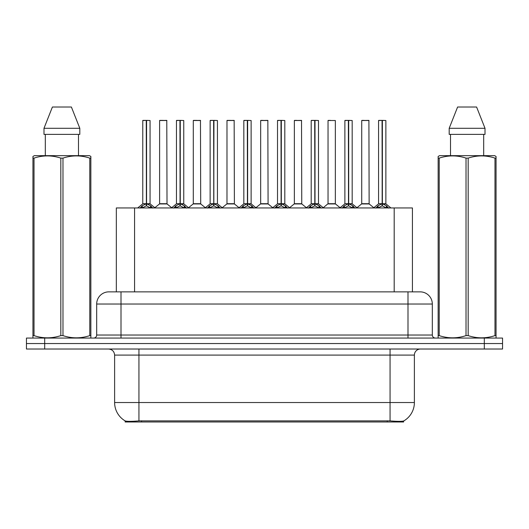 <?xml version="1.0" encoding="UTF-8"?>
<svg xmlns="http://www.w3.org/2000/svg" width="529" height="529" viewBox="0 0 529 529"><rect width="100%" height="100%" fill="white"/><g stroke="black" fill="none" stroke-linecap="round" stroke-linejoin="round"><path stroke-width="0.79" d="M113.1 291.863L116.327 291.863L116.327 207.95L412.428 207.95L412.428 291.863M403.62 420.991L403.62 421.983L125.135 421.983L125.135 420.886C126.709 421.501 131.311 421.501 138.935 420.886L390.065 420.886C397.676 421.501 402.278 421.501 403.865 420.886A21.279 21.279 0 0 0 414.386 402.529L414.386 355.098A6.083 6.083 0 0 1 420.462 349.021M125.135 420.886A21.279 21.279 0 0 1 114.614 402.529L114.614 355.098C114.257 351.408 112.227 349.378 108.538 349.021M44.694 338.071L502.55 338.071L502.55 343.546L26.45 343.546L26.45 349.021L44.694 349.021L44.694 343.546L26.45 343.546L26.45 338.071L44.694 338.071L44.694 343.546L502.55 343.546L502.55 349.021L44.694 349.021M109.027 291.863L420.158 291.863A12.16 12.16 0 0 1 432.319 304.023L432.319 335.036C432.504 336.88 433.516 337.892 435.36 338.071M108.842 291.863A12.16 12.16 0 0 0 96.681 304.023L96.681 335.036A3.042 3.042 0 0 1 93.64 338.071M140.059 208.095L142.275 205.761L146.255 203.744L146.255 205.867L146.473 203.698L146.473 120.394L150.064 120.513L150.064 203.698L146.579 203.744L150.56 205.761L152.775 208.095M142.77 120.513L146.262 120.394L142.77 120.513L142.77 203.698L146.255 203.744M146.262 120.394L142.89 120.394M150.064 120.513L146.573 120.394M146.368 120.394L146.368 203.698L150.176 203.936L146.976 203.936M146.255 120.513L146.421 203.698M145.204 120.394L147.631 120.394M146.579 203.744L146.579 205.867L146.473 203.698M146.579 203.698L146.579 120.513M150.56 205.761L150.56 207.95L146.579 205.867M146.255 205.867L142.863 207.547M164.182 203.698L159.5 203.936L167.019 203.936L166.787 120.394L159.613 120.513L159.613 203.698L166.906 203.698L163.104 203.698M163.21 120.394L159.732 120.394M173.75 208.095L175.959 205.761L179.946 203.744L179.946 205.867L180.158 203.698L180.158 120.394L183.755 120.513L183.755 203.698L180.263 203.744L184.244 205.761L186.459 208.095M176.455 120.513L179.953 120.394L176.455 120.513L176.455 203.698L179.946 203.744M179.953 120.394L176.574 120.394M183.755 120.513L180.257 120.394M180.052 120.394L180.052 203.698L183.861 203.936L180.66 203.936M179.946 120.513L180.105 203.698M178.888 120.394L181.321 120.394M180.263 203.744L180.263 205.867L180.158 203.698M180.263 203.698L180.263 120.513M184.244 205.761L184.244 207.95L180.263 205.867M179.946 205.867L176.547 207.547M207.434 208.095L209.643 205.761L213.63 203.744L213.63 205.867L213.842 203.698L213.842 120.394L217.439 120.513L217.439 203.698L213.947 203.744L217.935 205.761L220.143 208.095M210.139 120.513L213.637 120.394L210.139 120.513L210.139 203.698L213.63 203.744M213.637 120.394L210.264 120.394M217.439 120.513L213.941 120.394M213.736 120.394L213.736 203.698L213.947 120.513M213.63 120.513L213.789 203.698M212.572 120.394L215.005 120.394M213.947 203.744L213.947 205.867L213.842 203.698M217.935 205.761L217.935 207.95L213.947 205.867M213.63 205.867L210.231 207.547M241.118 208.095L243.333 205.761L247.314 203.744L247.314 205.867L247.526 203.698L247.526 120.394L251.123 120.513L251.123 203.698L247.632 203.744L251.619 205.761L253.827 208.095M243.829 120.513L247.321 120.394L243.829 120.513L243.829 203.698L247.314 203.744M247.321 120.394L243.948 120.394M251.123 120.513L247.632 120.394M247.42 120.394L247.42 203.698L251.235 203.936L248.035 203.936M247.314 120.513L247.473 203.698M246.256 120.394L248.69 120.394M247.632 203.744L247.632 205.867L247.526 203.698M247.632 203.698L247.632 120.513M251.619 205.761L251.619 207.95L247.632 205.867M247.314 205.867L243.915 207.547M274.802 208.095L277.017 205.761L280.998 203.744L280.998 205.867L281.216 203.698L281.216 120.394L284.807 120.513L284.807 203.698L281.322 203.744L285.303 205.761L287.518 208.095M277.513 120.513L281.005 120.394L277.513 120.513L277.513 203.698L280.998 203.744M281.005 120.394L277.632 120.394M284.807 120.513L281.316 120.394M281.111 120.394L281.111 203.698L284.919 203.936L281.719 203.936M280.998 120.513L281.163 203.698M279.947 120.394L282.374 120.394M281.322 203.744L281.322 205.867L281.216 203.698M281.322 203.698L281.322 120.513M285.303 205.761L285.303 207.95L281.322 205.867M280.998 205.867L277.606 207.547M197.866 203.698L193.184 203.936L200.703 203.936L200.471 120.394L193.297 120.513L193.297 203.698L200.597 203.698L196.788 203.698M196.894 120.394L193.422 120.394M231.55 203.698L226.875 203.936L234.393 203.936L234.155 120.394L226.981 120.513L226.981 203.698L234.281 203.698L230.472 203.698M230.578 120.394L227.106 120.394M265.241 203.698L260.559 203.936L268.077 203.936L267.846 120.394L260.671 120.513L260.671 203.698L267.965 203.698L264.156 203.698M263.105 120.394L260.79 120.394M90.479 338.071L90.856 337.852L90.856 335.617L89.785 335.617L89.785 158.118C80.884 155.176 71.951 155.176 62.977 158.118L60.822 158.118C51.928 155.176 42.988 155.176 34.015 158.118L32.943 158.118L32.943 156.445L34.352 155.658L32.943 156.445L32.943 336.378M62.977 158.118L62.977 335.617C71.871 338.56 80.811 338.56 89.785 335.617M62.977 335.617L60.822 335.617L60.822 158.118M34.015 158.118L34.015 335.617C42.915 338.56 51.849 338.56 60.822 335.617M34.015 335.617L32.943 335.617L32.943 337.852L33.32 338.071M90.856 164.784L90.856 156.445L89.447 155.658L90.856 156.445L90.856 158.118L89.785 158.118M89.447 155.658L34.352 155.658M45.315 134.379L45.315 155.658M78.484 155.658L78.484 134.379L78.484 155.658M71.395 107.017L79.813 128.296L79.813 134.379L43.986 134.379L43.986 128.296L52.404 107.017L43.986 128.296L79.813 128.296L71.395 107.017L52.404 107.017M90.856 336.378L90.856 158.118M495.68 338.071L496.057 337.852L496.057 335.617L494.985 335.617L494.985 158.118C486.085 155.176 477.151 155.176 468.178 158.118L466.023 158.118C457.129 155.176 448.189 155.176 439.215 158.118L438.144 158.118L438.144 156.445L439.553 155.658L438.144 156.445L438.144 336.378M468.178 158.118L468.178 335.617C477.072 338.56 486.012 338.56 494.985 335.617M468.178 335.617L466.023 335.617L466.023 158.118M439.215 158.118L439.215 335.617C448.116 338.56 457.049 338.56 466.023 335.617M439.215 335.617L438.144 335.617L438.144 337.852L438.521 338.071M496.057 164.784L496.057 156.445L494.648 155.658L496.057 156.445L496.057 158.118L494.985 158.118M494.648 155.658L439.553 155.658M450.516 134.379L450.516 155.658M483.685 155.658L483.685 134.379L483.685 155.658M476.596 107.017L485.014 128.296L485.014 134.379L449.187 134.379L449.187 128.296L457.605 107.017L449.187 128.296L485.014 128.296L476.596 107.017L457.605 107.017M496.057 336.378L496.057 158.118M308.493 208.095L310.702 205.761L314.689 203.744L314.689 205.867L314.9 203.698L314.9 120.394L318.498 120.513L318.498 203.698L315.006 203.744L318.987 205.761L321.202 208.095M311.197 120.513L314.695 120.394L311.197 120.513L311.197 203.698L314.689 203.744M314.695 120.394L311.317 120.394M318.498 120.513L315 120.394M314.795 120.394L314.795 203.698L318.603 203.936L315.403 203.936M314.689 120.513L314.848 203.698M313.631 120.394L316.064 120.394M315.006 203.744L315.006 205.867L314.9 203.698M315.006 203.698L315.006 120.513M318.987 205.761L318.987 207.95L315.006 205.867M314.689 205.867L311.29 207.547M342.177 208.095L344.386 205.761L348.373 203.744L348.373 205.867L348.585 203.698L348.585 120.394L352.182 120.513L352.182 203.698L348.69 203.744L352.678 205.761L354.886 208.095M344.882 120.513L348.38 120.394L344.882 120.513L344.882 203.698L348.373 203.744M348.38 120.394L345.007 120.394M352.182 120.513L348.684 120.394M348.479 120.394L348.479 203.698L352.294 203.936L349.094 203.936M348.373 120.513L348.532 203.698M347.315 120.394L349.748 120.394M348.69 203.744L348.69 205.867L348.585 203.698M348.69 203.698L348.69 120.513M352.678 205.761L352.678 207.95L348.69 205.867M348.373 205.867L344.974 207.547M375.861 208.095L378.076 205.761L382.057 203.744L382.057 205.867L382.269 203.698L382.269 120.394L385.866 120.513L385.866 203.698L382.374 203.744L386.362 205.761L388.57 208.095M378.572 120.513L382.064 120.394L378.572 120.513L378.572 203.698L382.057 203.744M382.064 120.394L378.691 120.394M385.866 120.513L382.374 120.394M382.163 120.394L382.163 203.698L385.978 203.936L382.778 203.936M382.057 120.513L382.216 203.698M380.999 120.394L383.432 120.394M382.374 203.744L382.374 205.867L382.269 203.698M382.374 203.698L382.374 120.513M386.362 205.761L386.362 207.95L382.374 205.867M382.057 205.867L378.665 207.547M298.925 203.698L294.243 203.936L301.761 203.936L301.53 120.394L294.355 120.513L294.355 203.698L301.649 203.698L297.847 203.698M296.789 120.394L294.474 120.394M335.34 120.513L328.04 120.513L328.04 203.698L335.34 203.698L335.34 120.513L328.04 120.513M330.473 120.394L328.165 120.394M332.609 203.698L331.531 203.698M331.848 203.698L328.04 203.698L323.265 207.712M366.293 203.698L361.618 203.936L369.136 203.936L368.905 120.394L361.724 120.513L361.724 203.698L369.024 203.698L365.215 203.698M364.157 120.394L361.849 120.394M387.202 421.983L387.202 420.78M141.554 421.983L141.554 420.78M134.571 291.863L134.571 207.95M394.184 291.863L394.184 207.95M390.065 349.021L390.065 355.098L114.614 355.098M414.386 355.098L390.065 355.098L390.065 402.529L414.386 402.529M390.065 420.886L390.065 402.529L138.935 402.529L138.935 420.886M114.614 402.529L138.935 402.529L138.935 349.021M484.306 349.021L484.306 338.071M432.319 304.023L96.681 304.023M121.002 338.071L121.002 291.863M96.681 335.036L432.319 335.036M407.998 291.863L407.998 338.071M145.859 203.936L142.77 203.698L146.255 203.698M141.633 206.31L141.633 207.95M142.275 205.761L142.275 207.95M151.201 206.31L151.201 207.95M166.906 120.513L159.613 120.513M179.543 203.936L176.455 203.698L179.946 203.698M175.317 206.31L175.317 207.95M175.959 205.761L175.959 207.95M184.886 206.31L184.886 207.95M213.227 203.936L210.145 203.698L213.63 203.698M213.947 203.698L217.432 203.698L214.351 203.936M209.008 206.31L209.008 207.95M209.643 205.761L209.643 207.95M218.57 206.31L218.57 207.95M246.917 203.936L243.829 203.698L247.314 203.698M242.692 206.31L242.692 207.95M243.333 205.761L243.333 207.95M252.26 206.31L252.26 207.95M280.601 203.936L277.513 203.698L280.998 203.698M276.376 206.31L276.376 207.95M277.017 205.761L277.017 207.95M285.944 206.31L285.944 207.95M200.597 120.513L193.297 120.513M234.281 120.513L226.981 120.513M267.965 120.513L260.671 120.513M314.286 203.936L311.197 203.698L314.689 203.698M310.06 206.31L310.06 207.95M310.702 205.761L310.702 207.95M319.628 206.31L319.628 207.95M347.97 203.936L344.888 203.698L348.373 203.698M343.751 206.31L343.751 207.95M344.386 205.761L344.386 207.95M353.312 206.31L353.312 207.95M381.66 203.936L378.572 203.698L382.057 203.698M377.435 206.31L377.435 207.95M378.076 205.761L378.076 207.95M387.003 206.31L387.003 207.95M301.649 120.513L294.355 120.513M331.69 203.698L335.446 203.936L327.927 203.936M369.024 120.513L361.724 120.513M142.658 203.936L137.699 207.95M150.176 203.936L155.136 207.95M159.5 203.936L154.838 207.712M167.019 203.936L171.68 207.712M176.342 203.936L171.383 207.95M183.861 203.936L188.82 207.95M210.033 203.936L205.073 207.95M217.551 203.936L222.504 207.95M243.717 203.936L238.758 207.95M251.235 203.936L256.195 207.95M277.401 203.936L272.442 207.95M284.919 203.936L289.879 207.95M193.184 203.936L188.522 207.712M200.703 203.936L205.364 207.712M226.875 203.936L222.213 207.712M234.393 203.936L239.055 207.712M260.559 203.936L255.897 207.712M268.077 203.936L272.739 207.712M311.085 203.936L306.126 207.95M318.603 203.936L323.563 207.95M344.776 203.936L339.816 207.95M352.294 203.936L357.247 207.95M378.46 203.936L373.5 207.95M385.978 203.936L390.938 207.95M294.243 203.936L289.581 207.712M301.761 203.936L306.423 207.712M335.446 203.936L340.107 207.712M361.618 203.936L356.956 207.712M369.136 203.936L373.798 207.712"/></g></svg>

